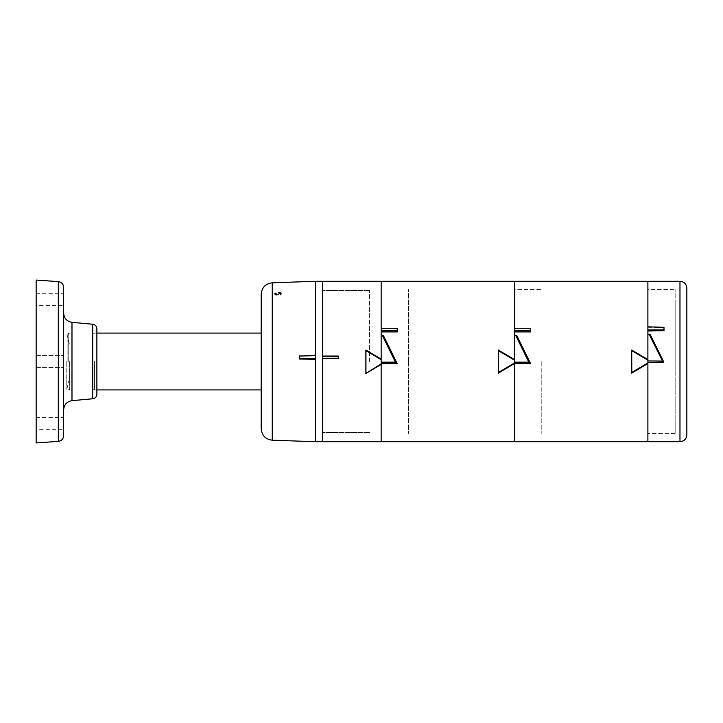 <?xml version="1.0" encoding="UTF-8"?>
<svg xmlns="http://www.w3.org/2000/svg" width="723" height="723" viewBox="0 0 723 723"><rect width="100%" height="100%" fill="white"/><g stroke="black" fill="none" stroke-linecap="round" stroke-linejoin="round"><path stroke-width="0.54" stroke-dasharray="3.62 2.71" d="M299.458 355.635L299.458 359.033M315.499 441.708L315.499 281.292M315.499 359.286L315.499 355.318M94.478 361.5L94.478 389.914L94.478 361.5M261.193 294.252L261.193 428.748M36.15 442.937L36.15 280.063M36.15 361.5L36.15 355.544L36.15 361.5M36.15 299.629L36.15 293.665L36.15 299.629M36.15 423.371L36.15 429.335L36.15 423.371M96.882 328.793L96.882 394.207M96.882 361.5L96.882 332.833L96.882 361.5M63.651 287.329L63.651 435.671M63.651 361.5L63.651 409.787L63.651 361.5M63.651 305.585L63.651 293.665L63.651 305.585L36.15 305.585M63.651 429.335L63.651 417.415L63.651 429.335L36.15 429.335M322.485 441.708L322.485 281.292L322.485 441.708M322.485 356.059L322.485 358.608M369.471 361.5L369.471 290.456L369.471 361.5M322.485 361.5L322.485 290.456L322.485 361.5M92.291 361.5L92.291 333.312L92.291 361.5M94.361 361.5L94.361 389.905L94.361 361.5M69.381 361.5L69.381 389.688L69.381 361.5M68.233 361.5L68.233 333.312L68.233 361.5M67.89 361.5L67.89 333.655L67.89 361.5M66.778 361.5L66.778 389.345L66.778 361.5M647.889 327.275L664.03 327.618M647.889 334.46L650.203 334.496M647.889 360.967L647.889 363.515M647.889 441.708L647.889 281.292L647.889 441.708M647.889 301.012L647.889 433.457L647.889 301.012M686.85 434.83L686.85 288.17M675.165 301.012L675.165 433.457L675.165 301.012M530.655 328.477L514.523 328.477M514.523 335.544L516.809 335.544M514.523 281.292L514.523 441.708M675.165 361.5L675.165 289.543L675.165 361.5M647.889 289.543L647.889 433.457L647.889 289.543L675.165 289.543L647.889 289.543M647.889 334.171L647.889 360.19M647.889 326.823L647.889 331.017M514.523 361.5L514.523 289.543L514.523 361.5M514.523 362.151L514.523 363.597M541.798 361.5L541.798 433.457L541.798 361.5M397.298 328.477L381.157 328.477M381.157 335.544L383.443 335.544M381.157 281.292L381.157 441.708L381.157 281.292M381.157 364.419L381.157 363.597M514.532 289.543L514.532 433.457L514.532 289.543L541.798 289.543L514.523 289.543M514.532 335.291L514.532 360.19M514.532 441.708L514.532 281.292M514.532 328.215L514.532 331.929M381.157 361.5L381.157 289.543L381.157 361.5M408.432 361.5L408.432 433.457L408.432 361.5M381.157 328.215L381.157 331.929M381.157 335.291L381.157 362.151M408.423 361.5L408.423 289.543L408.423 361.5M272.246 440.199L272.246 282.801M58.319 441.382L58.319 281.618M92.707 398.771L92.707 324.229M71.984 322.341L71.984 400.659M679.972 281.292L679.972 441.708M96.882 390.167L94.478 389.914L96.882 389.914M96.882 332.833L94.478 333.086L96.882 333.086M36.15 367.456L63.651 367.456L36.15 367.456M36.15 355.544L63.651 355.544L36.15 355.544M36.15 417.415L63.651 417.415M36.15 293.665L63.651 293.665M369.471 290.456L322.485 290.456L369.471 290.456M369.471 432.544L322.485 432.544L369.471 432.544M94.361 389.688L92.291 389.688L94.361 389.905M94.361 333.312L92.291 333.312L94.361 333.095M69.381 378.906L66.778 389.345L69.381 389.688M69.381 344.094L66.778 333.655L69.381 333.312M675.165 433.457L647.889 433.457L675.165 433.457"/><path stroke-width="1.08" d="M299.458 358.445L299.458 356.032L315.499 355.716L315.499 358.698L299.458 358.445L299.458 359.033L315.499 359.286L315.499 441.708L272.246 440.199C265.495 439.34 261.816 435.517 261.193 428.748L261.193 294.252C261.816 287.483 265.495 283.66 272.246 282.801L272.246 440.199M272.246 282.801L315.499 281.292L315.499 355.318L299.458 356.032M280.253 294.821L281.048 294.18L281.012 293.041M315.499 358.698L315.499 359.286M58.319 281.618L36.15 280.063L36.15 442.937L58.319 441.382C61.591 440.867 63.362 438.96 63.651 435.671L63.651 287.329C63.362 284.04 61.591 282.133 58.319 281.618L58.319 441.382M96.882 361.5L96.882 328.793C96.665 326.2 95.273 324.672 92.707 324.229L92.707 398.771C95.273 398.328 96.665 396.8 96.882 394.207L96.882 361.5M322.485 361.5L322.485 441.708L322.485 361.5M381.157 359.114L365.856 349.995L365.865 373.475L381.157 363.877L381.157 281.292L322.485 281.292L322.485 356.059L322.485 281.292L315.499 281.292M663.967 327.302L664.03 330.664L647.889 331.017L647.889 360.967L662.539 361.048L649.055 334.198L647.889 334.171L647.889 329.977L663.967 329.941L663.967 327.302L647.889 326.823L647.889 329.977M649.055 334.198L650.203 334.496L663.768 362.087L647.889 362.44M647.889 359.62L631.712 350.022L631.812 372.453L647.889 362.946L647.889 441.708L679.972 441.708L679.972 281.292C684.148 281.699 686.443 283.994 686.85 288.17L686.85 434.83C686.443 439.006 684.148 441.301 679.972 441.708M514.523 335.291L515.644 335.291L528.829 362.151L514.523 362.151L514.523 281.292L647.889 281.292L647.889 326.823L647.889 281.292L679.972 281.292M662.539 361.048L663.768 362.087M664.03 330.664L663.967 329.941M514.523 330.754L530.565 330.754L530.655 328.477L530.655 331.929L514.523 331.929M528.829 362.151L530.565 363.597L516.809 335.544L515.644 335.291M530.565 363.597L514.523 363.597L514.523 441.708L647.889 441.708L647.889 363.515L631.712 373.113L631.712 350.022M631.812 350.691L647.889 360.19L647.889 362.946M631.812 372.453L631.712 373.113M530.565 328.215L514.523 328.215M530.565 330.754L530.655 331.929M381.157 330.754L397.198 330.754L397.298 328.477L397.298 331.929L381.157 331.929L381.157 335.291L383.443 335.544L397.198 363.597L381.157 363.597L381.157 362.151L395.463 362.151L382.277 335.291M315.499 441.708L381.157 441.708L381.157 364.419L381.157 441.708L514.532 441.708L514.532 363.597M498.346 350.022L498.445 350.691L514.532 360.19L514.532 363.515L498.346 373.113L498.346 350.022L514.523 359.611M514.532 362.946L498.445 372.453L498.346 373.113M498.445 350.691L498.445 372.453M397.198 328.215L381.157 328.215L381.157 281.292L514.532 281.292L514.532 328.215M514.532 331.929L514.532 335.291M395.463 362.151L397.198 363.597M397.198 330.754L397.298 331.929M338.644 356.059L338.644 358.608L322.485 358.608L322.485 356.059L338.644 356.059L338.581 358.21L322.485 358.292M365.865 373.475L381.157 364.419L381.157 363.877M365.856 349.995L365.946 350.592L381.157 359.702M365.955 372.923L365.946 350.592M322.485 356.285L338.581 356.34M279.367 292.562L278.364 292.806M280.759 292.833L279.973 292.589M278.979 293.24L280.108 293.249M277.786 294.821L278.373 294.342M274.966 294.234L276.177 295.029M275.273 293.077L274.912 293.665M275.879 293.665L276.294 293.176M276.611 294.487L276.05 294.333M92.707 398.771L71.984 400.659L71.984 322.341C66.859 321.437 64.085 318.391 63.651 313.213M96.882 389.914L261.193 389.914M96.882 333.086L261.193 333.086M92.707 324.229L71.984 322.341M71.984 400.659C66.859 401.563 64.085 404.609 63.651 409.787"/></g></svg>
